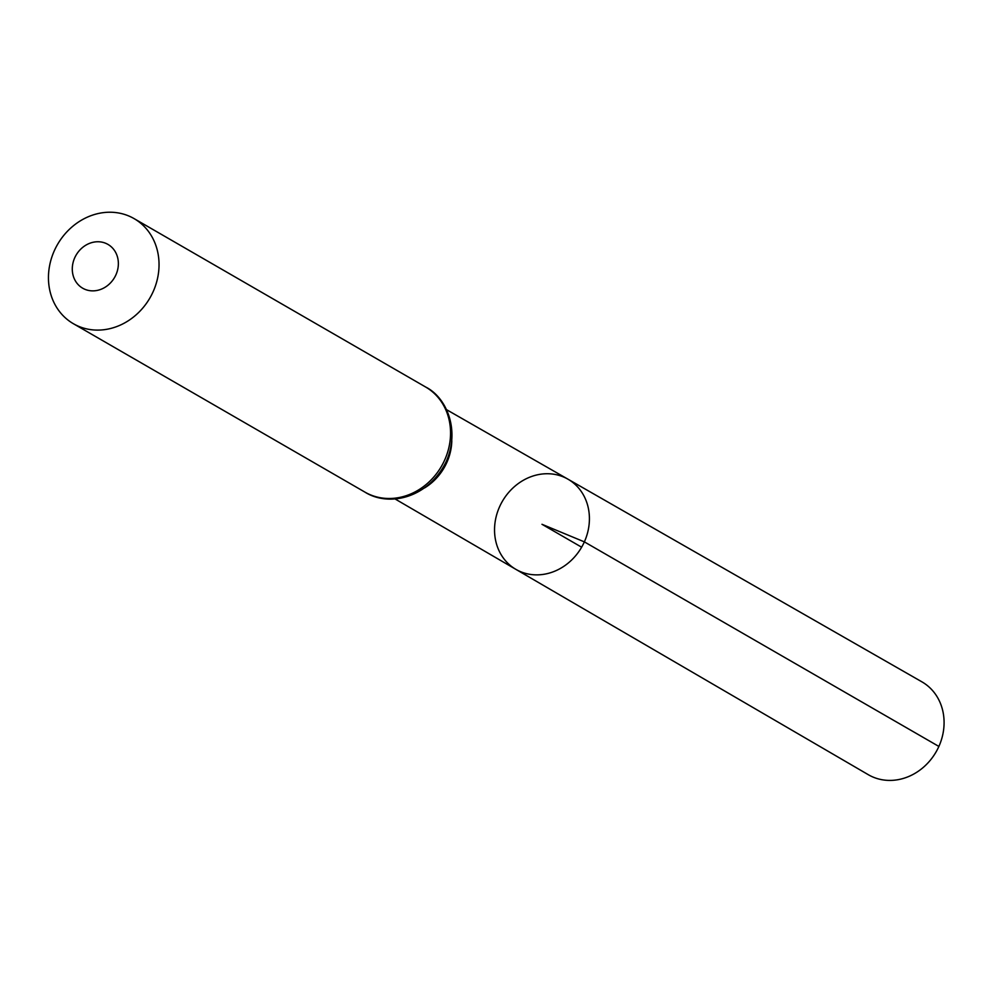 <?xml version="1.0" encoding="UTF-8"?>
<svg xmlns="http://www.w3.org/2000/svg" width="992" height="992" viewBox="0 0 992 992"><rect width="100%" height="100%" fill="white"/><g stroke="black" fill="none" stroke-linecap="round" stroke-linejoin="round"><path stroke-width="1.49" d="M584.362 541.868A52.068 45.793 -60 0 0 567.883 479.136A52.068 45.793 -60 0 0 502.324 501.394A52.068 45.793 -60 0 0 515.803 569.309A52.068 45.793 -60 0 0 584.362 541.868A52.068 45.793 -60 0 0 567.883 479.136L921.915 681.851A53.605 47.157 -60 0 1 938.878 746.443A53.605 47.157 -60 0 1 868.285 774.69L515.803 569.309A52.068 45.793 -60 0 0 584.362 541.868M115.915 274.846A25.284 22.246 120 0 1 76.074 281.988A25.284 22.246 120 0 1 94.004 242.098A25.284 22.246 120 0 1 115.915 274.846M153.152 291.648A60.686 53.382 120 0 1 73.396 323.714A60.686 53.382 120 0 1 57.524 244.466A60.686 53.382 120 0 1 134.106 218.624A60.686 53.382 120 0 1 153.152 291.648M581.634 547.2L541.979 524.297L584.362 541.868L938.878 746.443M451.806 440.746A51.46 45.272 120 0 1 446.822 462.508A51.46 45.272 120 0 1 424.551 487.94M444.664 460.04A60.686 53.382 120 0 1 364.907 492.106C388.752 507.21 428.494 498.381 446.35 461.28C460.412 429.09 445.929 396.986 425.618 387.004A60.686 53.382 120 0 1 444.664 460.04M394.878 498.84L515.803 569.309M446.425 409.597L567.883 479.136M73.396 323.714L364.907 492.106M134.106 218.624L425.618 387.004"/></g></svg>
